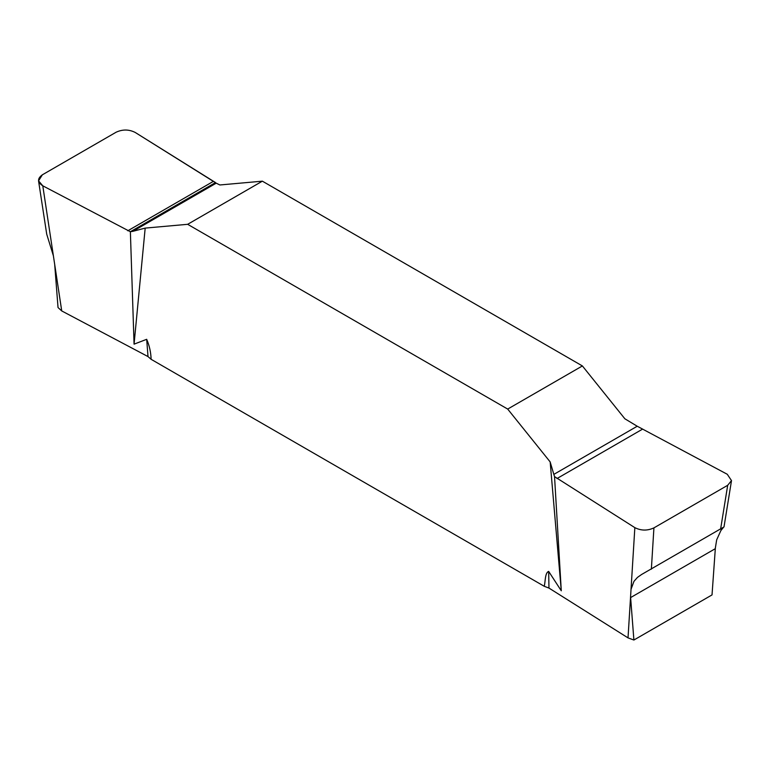 <?xml version="1.0" encoding="UTF-8"?>
<svg xmlns="http://www.w3.org/2000/svg" width="770" height="770" viewBox="0 0 770 770"><rect width="100%" height="100%" fill="white"/><g stroke="black" fill="none" stroke-linecap="round" stroke-linejoin="round"><path stroke-width="1.16" d="M723.511 527.335L720.864 530.578L716.678 539.847L715.369 547.913L712.029 594.912L633.893 640.024L630.563 596.875L631.034 589.291L633.96 581.331L637.473 577.394L641.612 574.478L724.012 526.901L731.5 480.605L727.688 485.293L653.923 527.883C647.445 530.857 641.083 530.78 634.846 527.643L554.544 476.611L561.282 590.792L550.165 461.913L507.69 409.072L187.659 224.311L145.184 228.103L134.067 344.151L146.685 339.31C149.428 345.682 150.901 352.352 151.122 359.311L544.236 586.278C545.478 581.398 544.91 572.755 548.663 571.398L561.282 590.792M134.067 344.151L130.371 231.722L42.783 185.811L38.548 180.854L46.72 234.186L53.38 255.784L54.689 264.399L58.029 307.548L61.735 310.936L148.004 356.577L151.122 359.311M130.371 231.722L215.513 182.567L135.212 132.45C128.965 129.312 122.613 129.235 116.135 132.209L42.369 174.8C37.21 178.544 37.345 182.211 42.783 185.811L130.371 231.722L132.835 231.327L216.226 183.173L219.893 184.973L262.368 181.171L582.389 365.942L624.865 418.784L637.223 426.233L553.832 474.387L554.544 476.611M216.226 183.173L135.212 132.45C128.965 129.312 122.613 129.235 116.135 132.209L42.369 174.8L38.548 180.854M132.835 231.327L145.184 228.103M550.165 461.913L553.832 474.387M731.5 480.605L727.275 474.272L637.223 426.233M582.389 365.942L507.69 409.072M187.659 224.311L262.368 181.171M544.236 586.278L548.971 588.078L628.022 637.878L630.563 596.875M633.893 640.024L628.022 637.878M148.004 356.577L146.685 339.31M42.783 185.811L53.38 255.784M54.689 264.399L61.735 310.936M548.663 571.398L548.971 588.078M720.595 529.192L727.688 485.293M631.034 589.291L634.846 527.643M653.923 527.883L651.362 569.165M630.591 597.587L715.33 548.663M127.781 230.788L213.097 181.528M642.267 429.304L556.951 478.565"/></g></svg>
